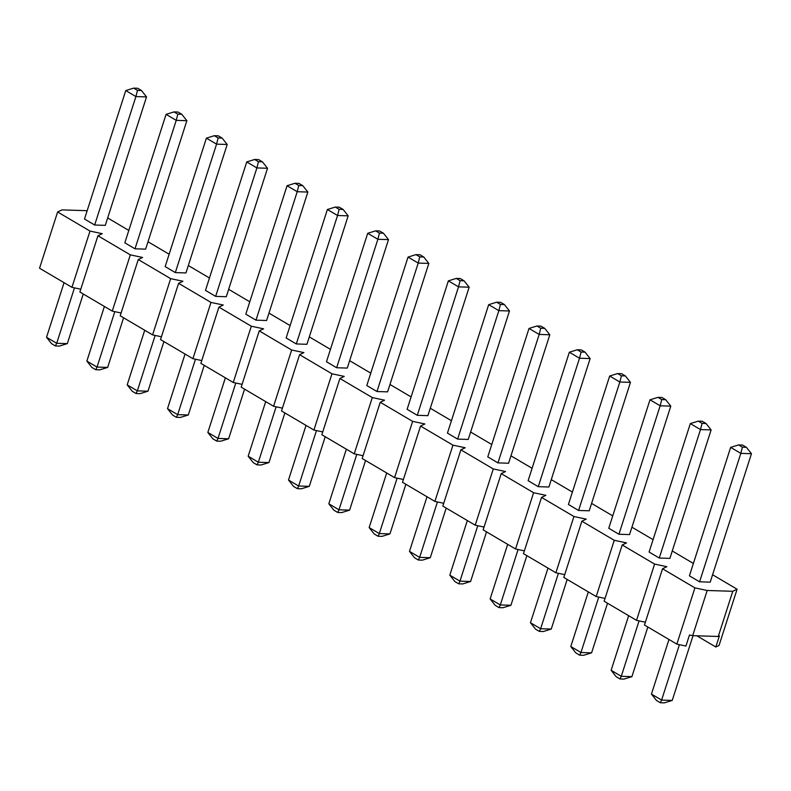 <?xml version="1.0" encoding="UTF-8"?>
<svg xmlns="http://www.w3.org/2000/svg" width="791" height="791" viewBox="0 0 791 791"><rect width="100%" height="100%" fill="white"/><g stroke="black" fill="none" stroke-linecap="round" stroke-linejoin="round"><path stroke-width="1.19" d="M706.047 423.511L702.24 421.267L698.255 421.138L702.062 423.383L706.047 423.511L711.119 429.918L669.878 558.377L659.249 558.031L649.095 552.039L690.335 423.59L700.49 429.582L659.249 558.031M625.394 375.943L621.578 373.688L617.593 373.56L621.41 375.814L625.394 375.943L630.467 382.35L589.226 510.798L578.597 510.462L568.432 504.47L609.673 376.012L619.837 382.004L578.597 510.462M544.742 328.364L540.925 326.119L536.941 325.991L540.747 328.235L544.742 328.364L549.814 334.771L508.573 463.229L497.944 462.883L487.78 456.891L529.021 328.443L539.185 334.435L497.944 462.883M464.08 280.795L460.273 278.541L456.288 278.412L460.095 280.667L464.08 280.795L469.152 287.202L427.911 415.651L417.282 415.315L407.128 409.323L448.368 280.864L458.523 286.856L417.282 415.315M383.427 233.216L379.621 230.972L375.626 230.843L379.443 233.088L383.427 233.216L388.5 239.624L347.259 368.082L336.63 367.746L326.465 361.744L367.706 233.296L377.871 239.287L336.63 367.746M302.775 185.648L298.958 183.393L294.974 183.275L298.78 185.519L302.775 185.648L307.847 192.055L266.607 320.503L255.977 320.167L245.813 314.175L287.054 185.717L297.218 191.719L255.977 320.167M222.113 138.069L218.306 135.825L214.321 135.696L218.128 137.941L222.113 138.069L227.195 144.476L185.944 272.935L175.315 272.598L165.161 266.597L206.402 138.148L216.566 144.14L175.315 272.598M141.46 90.5L137.654 88.246L133.669 88.127L137.476 90.372L141.46 90.5L146.533 96.907L105.292 225.356L94.663 225.02L84.499 219.028L125.749 90.569L135.904 96.571L94.663 225.02M732.763 591.292L718.258 636.478L692.679 635.657L689.495 634.985L685.935 646.059L676.849 644.131L694.913 587.871L707.184 590.482L732.763 591.292L737.103 589.216L712.582 574.76M693.391 563.439L672.261 550.971M653.069 539.65L631.93 527.182M612.738 515.87L591.599 503.402M572.407 492.081L551.278 479.613M532.086 468.292L510.946 455.824M491.755 444.502L470.615 432.034M451.434 420.723L430.294 408.255M411.102 396.934L389.963 384.466M370.771 373.144L349.632 360.676M330.45 349.355L309.311 336.897M290.119 325.576L268.98 313.107M249.788 301.786L228.648 289.318M209.467 277.997L188.327 265.529M169.136 254.218L147.996 241.749M128.804 230.428L107.675 217.96M80.781 289.199L71.941 287.331L89.996 231.071L57.614 211.968L61.945 209.892L87.178 210.693M89.996 231.071L102.276 233.681L97.936 235.758L79.881 292.008L112.263 311.11L130.327 254.86L97.936 235.758M130.327 254.86L142.598 257.47L138.267 259.547L120.202 315.797L152.594 334.9L170.658 278.65L138.267 259.547M170.658 278.65L182.929 281.25L178.598 283.326L160.533 339.586L192.925 358.689L210.979 302.429L178.598 283.326M210.979 302.429L223.26 305.039L218.919 307.116L200.865 363.366L233.246 382.478L251.311 326.218L218.919 307.116M251.311 326.218L263.581 328.829L259.25 330.905L241.186 387.155L273.577 406.258L291.642 350.008L259.25 330.905M291.642 350.008L303.912 352.608L299.581 354.684L281.517 410.944L313.908 430.047L331.963 373.797L299.581 354.684M331.963 373.797L344.243 376.397L339.903 378.474L321.848 434.734L354.23 453.836L372.294 397.576L339.903 378.474M372.294 397.576L384.564 400.187L380.234 402.263L362.169 458.513L394.561 477.616L412.625 421.366L380.234 402.263M412.625 421.366L424.896 423.976L420.555 426.052L402.5 482.302L434.892 501.405L452.946 445.155L420.555 426.052M452.946 445.155L465.227 447.755L460.886 449.832L442.822 506.092L475.213 525.194L493.277 468.944L460.886 449.832M493.277 468.944L505.548 471.545L501.217 473.621L483.153 529.881L515.544 548.984L533.609 492.724L501.217 473.621M533.609 492.724L545.879 495.334L541.538 497.41L523.484 553.66L555.875 572.763L573.93 516.513L541.538 497.41M573.93 516.513L586.2 519.123L581.869 521.2L563.805 577.45L596.196 596.552L614.261 540.302L581.869 521.2M614.261 540.302L626.531 542.903L622.201 544.979L604.136 601.239L636.528 620.342L654.582 564.082L622.201 544.979M654.582 564.082L666.862 566.692L662.522 568.769L644.467 625.019L676.849 644.131M694.913 587.871L662.522 568.769M181.792 114.28L177.975 112.035L173.99 111.907L177.807 114.161L181.792 114.28L186.864 120.697L145.623 249.145L134.994 248.809L124.83 242.817L166.07 114.359L176.235 120.351L134.994 248.809M262.444 161.858L258.637 159.614L254.643 159.485L258.459 161.73L262.444 161.858L267.516 168.265L226.275 296.724L215.646 296.378L205.482 290.386L246.733 161.937L256.887 167.929L215.646 296.378M343.096 209.427L339.29 207.183L335.305 207.054L339.112 209.308L343.096 209.427L348.178 215.844L306.928 344.293L296.299 343.956L286.144 337.965L327.385 209.506L337.549 215.498L296.299 343.956M423.758 257.006L419.942 254.761L415.957 254.633L419.764 256.877L423.758 257.006L428.831 263.413L387.59 391.871L376.961 391.525L366.797 385.533L408.037 257.085L418.202 263.077L376.961 391.525M504.411 304.575L500.594 302.33L496.61 302.202L500.426 304.446L504.411 304.575L509.483 310.982L468.242 439.44L457.613 439.104L447.449 433.112L488.69 304.654L498.854 310.645L457.613 439.104M585.063 352.153L581.256 349.899L577.272 349.78L581.078 352.025L585.063 352.153L590.135 358.56L548.895 487.009L538.266 486.673L528.111 480.681L569.352 352.222L579.506 358.224L538.266 486.673M665.715 399.722L661.909 397.478L657.924 397.349L661.731 399.593L665.715 399.722L670.798 406.129L629.557 534.587L618.928 534.251L608.763 528.25L650.004 399.801L660.169 405.793L618.928 534.251M746.378 447.301L742.561 445.046L738.576 444.928L742.393 447.172L746.378 447.301L751.45 453.708L710.209 582.156L699.58 581.82L689.416 575.828L730.657 447.37L740.821 453.372L699.58 581.82M718.258 636.478L719.385 635.934L715.835 647.008L719.039 645.476L737.103 589.216M71.941 287.331L39.55 268.218L57.614 211.968M121.102 312.989L112.263 311.11M161.433 336.778L152.594 334.9M201.764 360.567L192.925 358.689M242.086 384.347L233.246 382.478M282.417 408.136L273.577 406.258M322.748 431.926L313.908 430.047M363.069 455.715L354.23 453.836M403.4 479.494L394.561 477.616M443.731 503.284L434.892 501.405M484.052 527.073L475.213 525.194M524.384 550.862L515.544 548.984M564.715 574.642L555.875 572.763M605.036 598.431L596.196 596.552M645.367 622.22L636.528 620.342M696.812 635.796L715.835 647.008M692.679 635.657L707.184 590.482M83.253 294.005L67.324 343.63L59.404 346.072L55.419 345.954L51.603 343.699L46.531 337.292L64.061 282.684M146.533 96.907L135.904 96.571L137.476 90.372M74.483 287.865L56.695 343.284L67.324 343.63M46.531 337.292L56.695 343.284L55.419 345.954M133.669 88.127L125.749 90.569M123.584 317.784L107.655 367.41L99.735 369.862L95.741 369.733L91.934 367.489L86.862 361.082L104.392 306.473M186.864 120.697L176.235 120.351L177.807 114.161M114.814 311.654L97.016 367.073L107.655 367.41M86.862 361.082L97.016 367.073L95.741 369.733M173.99 111.907L166.07 114.359M163.915 341.574L147.976 391.199L140.056 393.651L136.072 393.522L132.265 391.278L127.183 384.871L144.723 330.252M227.195 144.476L216.566 144.14L218.128 137.941M155.145 335.443L137.347 390.863L147.976 391.199M127.183 384.871L137.347 390.863L136.072 393.522M214.321 135.696L206.402 138.148M204.236 365.363L188.307 414.988L180.388 417.44L176.403 417.312L172.586 415.057L167.514 408.65L185.045 354.042M267.516 168.265L256.887 167.929L258.459 161.73M195.466 359.233L177.678 414.652L188.307 414.988M167.514 408.65L177.678 414.652L176.403 417.312M254.643 159.485L246.733 161.937M244.567 389.152L228.629 438.778L220.719 441.22L216.724 441.101L212.917 438.847L207.845 432.44L225.376 377.831M307.847 192.055L297.218 191.719L298.78 185.519M235.797 383.012L218 438.432L228.629 438.778M207.845 432.44L218 438.432L216.724 441.101M294.974 183.275L287.054 185.717M284.889 412.932L268.96 462.557L261.04 465.009L257.055 464.881L253.249 462.636L248.166 456.229L265.707 401.62M348.178 215.844L337.549 215.498L339.112 209.308M276.128 406.801L258.331 462.221L268.96 462.557M248.166 456.229L258.331 462.221L257.055 464.881M335.305 207.054L327.385 209.506M325.22 436.721L309.291 486.346L301.371 488.798L297.386 488.67L293.57 486.425L288.497 480.018L306.028 425.4M388.5 239.624L377.871 239.287L379.443 233.088M316.449 430.591L298.662 486.01L309.291 486.346M288.497 480.018L298.662 486.01L297.386 488.67M375.626 230.843L367.706 233.296M365.551 460.51L349.612 510.136L341.692 512.588L337.708 512.459L333.901 510.205L328.829 503.798L346.359 449.189M428.831 263.413L418.202 263.077L419.764 256.877M356.781 454.37L338.983 509.79L349.612 510.136M328.829 503.798L338.983 509.79L337.708 512.459M415.957 254.633L408.037 257.085M405.872 484.3L389.943 533.915L382.023 536.367L378.039 536.239L374.232 533.994L369.15 527.587L386.69 472.978M469.152 287.202L458.523 286.856L460.095 280.667M397.112 478.16L379.314 533.579L389.943 533.915M369.15 527.587L379.314 533.579L378.039 536.239M456.288 278.412L448.368 280.864M446.203 508.079L430.274 557.704L422.354 560.157L418.37 560.028L414.553 557.784L409.481 551.376L427.011 496.768M509.483 310.982L498.854 310.645L500.426 304.446M437.433 501.949L419.645 557.368L430.274 557.704M409.481 551.376L419.645 557.368L418.37 560.028M496.61 302.202L488.69 304.654M486.534 531.868L470.596 581.494L462.676 583.946L458.691 583.817L454.884 581.573L449.812 575.156L467.343 520.547M549.814 334.771L539.185 334.435L540.747 328.235M477.764 525.738L459.966 581.158L470.596 581.494M449.812 575.156L459.966 581.158L458.691 583.817M536.941 325.991L529.021 328.443M526.855 555.658L510.927 605.283L503.007 607.725L499.022 607.607L495.215 605.352L490.133 598.945L507.674 544.337M590.135 358.56L579.506 358.224L581.078 352.025M518.085 549.518L500.298 604.937L510.927 605.283M490.133 598.945L500.298 604.937L499.022 607.607M577.272 349.78L569.352 352.222M567.187 579.437L551.258 629.063L543.338 631.515L539.353 631.386L535.537 629.142L530.464 622.735L547.995 568.126M630.467 382.35L619.837 382.004L621.41 375.814M558.416 573.307L540.629 628.726L551.258 629.063M530.464 622.735L540.629 628.726L539.353 631.386M617.593 373.56L609.673 376.012M607.518 603.226L591.579 652.852L583.659 655.304L579.674 655.175L575.868 652.931L570.795 646.524L588.326 591.905M670.798 406.129L660.169 405.793L661.731 399.593M598.747 597.096L580.95 652.516L591.579 652.852M570.795 646.524L580.95 652.516L579.674 655.175M657.924 397.349L650.004 399.801M647.839 627.016L631.91 676.641L623.99 679.093L620.006 678.965L616.189 676.72L611.117 670.303L628.647 615.695M711.119 429.918L700.49 429.582L702.062 423.383M639.069 620.886L621.281 676.305L631.91 676.641M611.117 670.303L621.281 676.305L620.006 678.965M698.255 421.138L690.335 423.59M693.025 635.667L672.241 700.43L664.321 702.873L660.327 702.754L656.52 700.5L651.448 694.093L668.978 639.484M751.45 453.708L740.821 453.372L742.393 447.172M679.4 644.665L661.612 700.084L672.241 700.43M651.448 694.093L661.612 700.084L660.327 702.754M738.576 444.928L730.657 447.37"/></g></svg>

